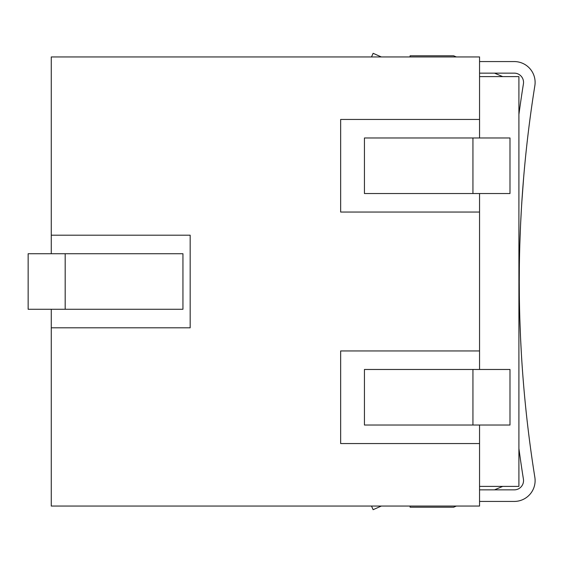 <?xml version="1.0" encoding="UTF-8"?>
<svg xmlns="http://www.w3.org/2000/svg" width="563" height="563" viewBox="0 0 563 563"><rect width="100%" height="100%" fill="white"/><g stroke="black" fill="none" stroke-linecap="round" stroke-linejoin="round"><path stroke-width="0.84" d="M479.549 61.571L514.279 61.571A20.838 20.838 0 0 1 534.85 85.703A1238.537 1238.537 0 0 0 534.85 477.297A20.838 20.838 0 0 1 514.279 501.429L479.549 501.429M523.773 386.964L523.09 378.61L523.773 386.964M521.612 357.512L521.704 359.032M521.359 353.374L520.529 337.265L521.359 353.268M520.515 336.92L519.86 319.488L520.515 336.934M519.339 269.198L519.276 281.957M519.276 281.5L519.276 280.543M520.515 226.101L519.86 243.512L520.515 226.087M520.529 225.735L521.373 209.499L520.529 225.735M521.584 205.875L522.218 196.227M523.097 184.256L523.773 176.036L523.097 184.319M522.154 197.057L521.605 205.565M523.625 177.817L521.795 202.518M519.515 305.99L519.621 310.875M519.276 281.704L519.339 293.802M531.162 452.659L530.796 450.041M529.107 437.261L529.016 436.522M530.993 451.449L530.86 450.477M528.77 434.566L529.044 436.726M371.517 56.94L373.128 53.309L381.306 56.94M523.421 479.127A1250.113 1250.113 0 0 1 518.91 448.514A1250.113 1250.113 0 0 0 523.421 479.127A9.261 9.261 0 0 1 514.279 489.852L479.549 489.852M381.306 506.06L373.128 509.691L371.517 506.06M479.549 73.148L514.279 73.148A9.261 9.261 0 0 1 523.421 83.873A1250.113 1250.113 0 0 0 518.91 114.486A1250.113 1250.113 0 0 1 523.421 83.873M479.549 76.617L518.91 76.617L518.91 486.383L479.549 486.383M456.347 506.06L453.616 507.214L410.103 507.214L410.103 506.06M502.703 486.383L494.518 489.852M472.941 369.469L509.987 369.469L509.987 425.03L364.444 425.03L364.444 369.469L472.941 369.469L472.941 425.03M472.941 137.97L509.987 137.97L509.987 193.531L364.444 193.531L364.444 137.97L472.941 137.97L472.941 193.531M479.549 137.97L479.549 56.94L51.268 56.94L51.268 235.2L190.174 235.2L190.174 327.8L51.268 327.8L51.268 309.277M51.268 327.8L51.268 506.06L479.549 506.06L479.549 425.03M479.549 369.469L479.549 193.531M51.268 253.723L51.268 235.2M479.549 443.553L340.65 443.553L340.65 350.953L479.549 350.953M479.549 212.047L340.65 212.047L340.65 119.447L479.549 119.447M28.15 253.723L182.947 253.723L182.947 309.277L28.15 309.277L28.15 253.723M456.347 56.94L453.616 55.786L410.103 55.786L410.103 56.94M502.703 76.617L494.518 73.148M65.188 309.277L65.188 253.723"/></g></svg>
